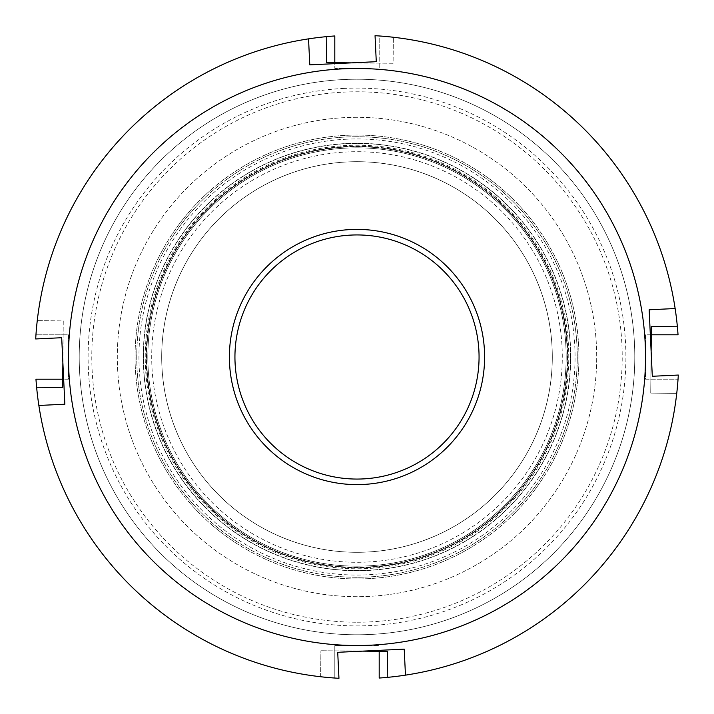 <?xml version="1.0" encoding="UTF-8"?>
<svg xmlns="http://www.w3.org/2000/svg" width="714" height="714" viewBox="0 0 714 714"><rect width="100%" height="100%" fill="white"/><g stroke="black" fill="none" stroke-linecap="round" stroke-linejoin="round"><path stroke-width="0.54" stroke-dasharray="3.57 2.68" d="M357 622.215A265.215 265.215 0 0 0 622.215 357A265.215 265.215 0 0 0 357 91.785A265.215 265.215 0 0 0 91.785 357A265.215 265.215 0 0 0 357 622.215M351.413 62.868L393.102 63.269L393.352 37.253L393.102 63.269L326.521 62.627L326.771 36.619A321.809 321.809 0 0 0 35.959 334.804A321.809 321.809 0 0 1 334.804 35.959L334.804 68.482L357 68.482A288.518 288.518 0 0 1 645.518 357A288.518 288.518 0 0 1 357 645.518A288.518 288.518 0 0 0 645.518 357A288.518 288.518 0 0 0 357 68.482A288.518 288.518 0 0 0 68.482 357A288.518 288.518 0 0 0 357 645.518L379.196 645.518L334.804 645.518L334.804 678.041L334.804 645.518L357 645.518A288.518 288.518 0 0 1 68.482 357A288.518 288.518 0 0 1 357 68.482L334.804 68.482L334.804 62.707M357 577.269A220.269 220.269 0 0 1 136.731 357A220.269 220.269 0 0 1 357 136.731A220.269 220.269 0 0 0 136.731 357A220.269 220.269 0 0 0 357 577.269A220.269 220.269 0 0 0 577.269 357A220.269 220.269 0 0 0 357 136.731A220.269 220.269 0 0 1 577.269 357A220.269 220.269 0 0 1 357 577.269M357 143.389A213.611 213.611 0 0 0 143.389 357A213.611 213.611 0 0 0 357 570.611A213.611 213.611 0 0 1 143.389 357A213.611 213.611 0 0 1 357 143.389A213.611 213.611 0 0 1 570.611 357A213.611 213.611 0 0 1 357 570.611A213.611 213.611 0 0 0 570.611 357A213.611 213.611 0 0 0 357 143.389M357 117.31A239.69 239.69 0 0 0 117.31 357A239.69 239.69 0 0 0 357 596.69A239.69 239.69 0 0 0 596.69 357A239.69 239.69 0 0 0 357 117.31A239.69 239.69 0 0 0 117.31 357A239.69 239.69 0 0 0 357 596.69A239.69 239.69 0 0 0 596.69 357A239.69 239.69 0 0 0 357 117.31M62.868 362.587L63.269 320.898L37.253 320.648L63.269 320.898L62.627 387.479L36.619 387.229A321.809 321.809 0 0 0 334.804 678.041A321.809 321.809 0 0 1 35.959 379.196L68.482 379.196L68.482 334.804L35.959 334.804L68.482 334.804L68.482 379.196L62.707 379.196M651.132 351.413L651.373 326.521L677.381 326.771A321.809 321.809 0 0 0 379.196 35.959L379.196 68.482L379.196 35.959A321.809 321.809 0 0 1 678.041 334.804L645.518 334.804L645.518 379.196L678.041 379.196L645.518 379.196L645.518 334.804L651.293 334.804M379.196 651.293L379.196 678.041A321.809 321.809 0 0 0 678.041 379.196A321.809 321.809 0 0 1 387.229 677.381A321.809 321.809 0 0 0 676.747 393.352A321.809 321.809 0 0 1 405.463 675.141A321.809 321.809 0 0 0 678.3 375.046L652.31 376.278L649.151 309.778L675.141 308.537A321.809 321.809 0 0 0 375.046 35.7L376.278 61.69L309.778 64.849L308.537 38.859A321.809 321.809 0 0 0 35.7 338.954L61.69 337.722L64.849 404.222L38.859 405.463A321.809 321.809 0 0 0 338.954 678.3L337.722 652.31L404.222 649.151L405.463 675.141M350.94 229.533A127.61 127.61 0 0 0 229.533 363.06A127.61 127.61 0 0 0 363.06 484.467A127.61 127.61 0 0 0 484.467 350.94A127.61 127.61 0 0 0 350.94 229.533M362.801 478.924A122.067 122.067 0 0 1 235.076 362.801A122.067 122.067 0 0 1 351.199 235.076A122.067 122.067 0 0 1 478.924 351.199A122.067 122.067 0 0 1 362.801 478.924M343.8 79.531A277.782 277.782 0 0 0 79.531 370.2A277.782 277.782 0 0 0 370.2 634.469A277.782 277.782 0 0 0 634.469 343.8A277.782 277.782 0 0 0 343.8 79.531A277.782 277.782 0 0 0 79.531 370.2A277.782 277.782 0 0 0 370.2 634.469A277.782 277.782 0 0 0 634.469 343.8A277.782 277.782 0 0 0 343.8 79.531A277.782 277.782 0 0 0 79.531 370.2A277.782 277.782 0 0 0 370.2 634.469M347.058 148.066A209.175 209.175 0 0 0 148.066 366.942A209.175 209.175 0 0 0 366.942 565.934A209.175 209.175 0 0 0 565.934 347.058A209.175 209.175 0 0 0 347.058 148.066A209.175 209.175 0 0 0 148.066 366.942A209.175 209.175 0 0 0 366.942 565.934A209.175 209.175 0 0 0 565.934 347.058A209.175 209.175 0 0 0 347.058 148.066A209.175 209.175 0 0 1 565.934 347.058A209.175 209.175 0 0 1 366.942 565.934A209.175 209.175 0 0 0 565.934 347.058A209.175 209.175 0 0 0 347.058 148.066M367.549 578.688A221.938 221.938 0 0 0 578.688 346.451A221.938 221.938 0 0 0 346.451 135.312A221.938 221.938 0 0 0 135.312 367.549A221.938 221.938 0 0 0 367.549 578.688A221.938 221.938 0 0 0 578.688 346.451A221.938 221.938 0 0 0 346.451 135.312A221.938 221.938 0 0 0 135.312 367.549A221.938 221.938 0 0 0 367.549 578.688M367.157 570.504A213.745 213.745 0 0 0 570.504 346.843A213.745 213.745 0 0 0 346.843 143.496A213.745 213.745 0 0 0 143.496 367.157A213.745 213.745 0 0 0 367.157 570.504M347.718 161.917A195.306 195.306 0 0 0 161.917 366.282A195.306 195.306 0 0 0 366.282 552.083A195.306 195.306 0 0 0 552.083 347.718A195.306 195.306 0 0 0 347.718 161.917A195.306 195.306 0 0 0 161.917 366.282A195.306 195.306 0 0 0 366.282 552.083A195.306 195.306 0 0 0 552.083 347.718A195.306 195.306 0 0 0 347.718 161.917A195.306 195.306 0 0 1 552.083 347.718A195.306 195.306 0 0 1 366.282 552.083A195.306 195.306 0 0 0 552.083 347.718A195.306 195.306 0 0 0 347.718 161.917M367.023 567.603A210.835 210.835 0 0 0 567.603 346.977A210.835 210.835 0 0 0 346.977 146.397A210.835 210.835 0 0 0 146.397 367.023A210.835 210.835 0 0 0 367.023 567.603A210.835 210.835 0 0 0 567.603 346.977A210.835 210.835 0 0 0 346.977 146.397A210.835 210.835 0 0 0 146.397 367.023A210.835 210.835 0 0 0 367.023 567.603M366.755 562.061A205.293 205.293 0 0 0 562.061 347.245A205.293 205.293 0 0 0 347.245 151.939A205.293 205.293 0 0 0 151.939 366.755A205.293 205.293 0 0 0 366.755 562.061M370.709 645.188A288.518 288.518 0 0 0 645.188 343.291A288.518 288.518 0 0 0 343.291 68.812A288.518 288.518 0 0 0 68.812 370.709A288.518 288.518 0 0 0 370.709 645.188M136.74 354.894A220.269 220.269 0 0 0 354.894 577.26A220.269 220.269 0 0 0 577.26 359.106A220.269 220.269 0 0 1 354.894 577.26A220.269 220.269 0 0 1 136.74 354.894A220.269 220.269 0 0 1 359.106 136.74A220.269 220.269 0 0 1 577.26 359.106A220.269 220.269 0 0 0 359.106 136.74A220.269 220.269 0 0 0 136.74 354.894M570.602 359.044A213.611 213.611 0 0 1 354.956 570.602A213.611 213.611 0 0 1 143.398 354.956A213.611 213.611 0 0 0 354.956 570.602A213.611 213.611 0 0 0 570.602 359.044A213.611 213.611 0 0 0 359.044 143.398A213.611 213.611 0 0 0 143.398 354.956A213.611 213.611 0 0 1 359.044 143.398A213.611 213.611 0 0 1 570.602 359.044M68.499 354.242A288.518 288.518 0 0 1 359.758 68.499A288.518 288.518 0 0 1 645.501 359.758A288.518 288.518 0 0 0 359.758 68.499A288.518 288.518 0 0 0 68.499 354.242A288.518 288.518 0 0 0 354.242 645.501A288.518 288.518 0 0 0 645.501 359.758A288.518 288.518 0 0 1 354.242 645.501A288.518 288.518 0 0 1 68.499 354.242M326.771 36.619A321.809 321.809 0 0 0 37.253 320.648A321.809 321.809 0 0 1 308.537 38.859M677.381 326.771A321.809 321.809 0 0 0 393.352 37.253A321.809 321.809 0 0 1 675.141 308.537M36.619 387.229A321.809 321.809 0 0 0 320.648 676.747L320.898 650.731L320.648 676.747A321.809 321.809 0 0 1 38.859 405.463M362.587 651.132L320.898 650.731L387.479 651.373L387.229 677.381M676.747 393.352L650.731 393.102L651.052 359.811L650.731 393.102L676.747 393.352M344.219 88.402A268.901 268.901 0 0 0 88.402 369.781A268.901 268.901 0 0 0 369.781 625.598A268.901 268.901 0 0 0 625.598 344.219A268.901 268.901 0 0 0 344.219 88.402M346.638 139.194A218.056 218.056 0 0 0 139.194 367.362A218.056 218.056 0 0 0 367.362 574.806A218.056 218.056 0 0 0 574.806 346.638A218.056 218.056 0 0 0 346.638 139.194M346.942 145.469A211.772 211.772 0 0 0 145.469 367.058A211.772 211.772 0 0 0 367.058 568.531A211.772 211.772 0 0 0 568.531 346.942A211.772 211.772 0 0 0 346.942 145.469M347.004 146.95A210.282 210.282 0 0 0 146.95 366.996A210.282 210.282 0 0 0 366.996 567.05A210.282 210.282 0 0 0 567.05 347.004A210.282 210.282 0 0 0 347.004 146.95A210.282 210.282 0 0 0 146.95 366.996A210.282 210.282 0 0 0 366.996 567.05A210.282 210.282 0 0 0 567.05 347.004A210.282 210.282 0 0 0 347.004 146.95"/><path stroke-width="1.07" d="M334.804 62.707L334.804 35.959A321.809 321.809 0 0 0 326.771 36.619L326.521 62.627L351.413 62.868M62.707 379.196L35.959 379.196A321.809 321.809 0 0 0 36.619 387.229L62.627 387.479L62.868 362.587M379.196 651.293L379.196 678.041A321.809 321.809 0 0 0 387.229 677.381L387.479 651.373L362.587 651.132M651.293 334.804L678.041 334.804A321.809 321.809 0 0 0 677.381 326.771L651.373 326.521L651.132 351.413M363.06 484.467A127.61 127.61 0 0 1 229.533 363.06A127.61 127.61 0 0 1 350.94 229.533A127.61 127.61 0 0 1 484.467 350.94A127.61 127.61 0 0 1 363.06 484.467M351.199 235.076A122.067 122.067 0 0 0 235.076 362.801A122.067 122.067 0 0 0 362.801 478.924A122.067 122.067 0 0 0 478.924 351.199A122.067 122.067 0 0 0 351.199 235.076M370.709 645.188A288.518 288.518 0 0 0 645.188 343.291A288.518 288.518 0 0 0 343.291 68.812A288.518 288.518 0 0 0 68.812 370.709A288.518 288.518 0 0 0 370.709 645.188M370.977 650.731L404.222 649.151L405.463 675.141A321.809 321.809 0 0 0 678.3 375.046L652.31 376.278L649.151 309.778L675.141 308.537A321.809 321.809 0 0 0 375.046 35.7L376.278 61.69L309.778 64.849L308.537 38.859A321.809 321.809 0 0 0 35.7 338.954L61.69 337.722L64.849 404.222L38.859 405.463A321.809 321.809 0 0 0 338.954 678.3L337.722 652.31L370.977 650.731M675.141 308.537A321.809 321.809 0 0 1 677.381 326.771M308.537 38.859A321.809 321.809 0 0 1 326.771 36.619M38.859 405.463A321.809 321.809 0 0 1 36.619 387.229M405.463 675.141A321.809 321.809 0 0 1 387.229 677.381"/></g></svg>
